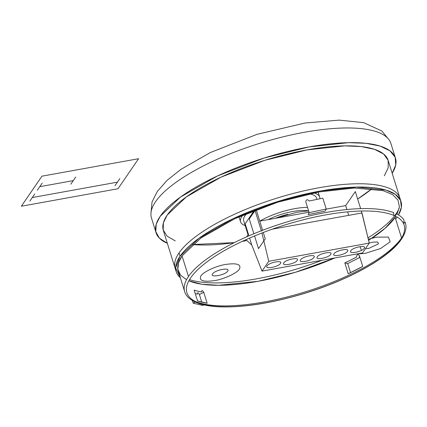 <?xml version="1.0" encoding="UTF-8"?>
<svg xmlns="http://www.w3.org/2000/svg" width="427" height="427" viewBox="0 0 427 427"><rect width="100%" height="100%" fill="white"/><g stroke="black" fill="none" stroke-linecap="round" stroke-linejoin="round"><path stroke-width="0.64" d="M179.014 252.971A117.751 36.775 162.7 0 0 175.145 268.359A117.751 36.775 -17.3 0 1 179.014 252.971L180.039 256.269A117.751 36.775 162.7 0 1 298.916 195.587A117.751 36.775 162.7 0 1 401.017 201.624L399.987 198.325A117.751 36.775 162.7 0 0 297.891 192.289A117.751 36.775 162.7 0 0 179.014 252.971A117.751 36.775 -17.3 0 1 297.891 192.289A117.751 36.775 -17.3 0 1 399.987 198.325L388.18 160.419A117.751 36.775 -17.3 0 0 286.085 154.382A117.751 36.775 -17.3 0 0 167.208 215.064A117.751 36.775 -17.3 0 0 163.338 230.452L176.175 271.652A117.751 36.775 -17.3 0 1 180.039 256.269L179.014 252.971M189.492 279.669A117.751 36.775 162.7 0 0 321.995 260.267A117.751 36.775 -17.3 0 1 189.492 279.669M367.999 237.86A117.751 36.775 162.7 0 0 394.601 215.784A117.751 36.775 -17.3 0 1 367.999 237.86M394.66 215.71A117.751 36.775 162.7 0 0 396.117 213.708A117.751 36.775 162.7 0 0 399.288 207.88A117.751 36.775 -17.3 0 1 396.117 213.708L396.32 214.354L396.117 213.708A117.751 36.775 -17.3 0 1 394.66 215.71M372.088 188.633A117.751 36.775 -17.3 0 1 357.645 199.041L372.088 188.633M246.085 240.689A117.751 36.775 -17.3 0 1 242.317 241.367L246.085 240.689M234.348 242.632A117.751 36.775 -17.3 0 1 192.609 244.538L234.348 242.632M160.168 216.34A125.383 39.161 162.7 0 0 156.047 232.72A125.383 39.161 162.7 0 0 167.341 243.299L159.415 238.181L155.775 231.674L156.213 224.234L160.168 216.34L180.52 197.023L217.53 175.929L264.121 158.043L308.999 146.947L348.517 142.666L365.939 143.312L380.099 146.071L390.011 150.859L395.188 157.333L395.722 164.993L392.183 173.266A125.383 39.161 162.7 0 0 395.471 158.15A125.383 39.161 162.7 0 0 286.752 151.718A125.383 39.161 162.7 0 0 160.168 216.34M156.047 232.72L151.484 218.053A125.383 39.161 -17.3 0 1 155.599 201.672A125.383 39.161 -17.3 0 1 282.183 137.051A125.383 39.161 -17.3 0 1 390.902 143.483L395.471 158.15M242.883 215.085A41.446 12.943 162.7 0 0 241.912 216.35A41.446 12.943 162.7 0 0 240.55 221.768A41.446 12.943 162.7 0 0 245.189 225.611M319.866 198.779A41.446 12.943 162.7 0 0 319.695 197.114A41.446 12.943 162.7 0 0 313.978 192.94M247.964 232.768A38.158 11.919 162.7 0 0 248.012 234.658L243.689 220.791A38.158 11.919 -17.3 0 1 244.943 215.806A38.158 11.919 -17.3 0 1 247.062 213.313M309.538 193.853A38.158 11.919 -17.3 0 1 316.556 198.096L316.962 199.388M307.525 207.378A38.158 11.919 162.7 0 0 259.829 221.127M176.175 271.652A117.751 36.775 -17.3 0 0 180.349 277.731L175.641 267.873L180.039 256.269L199.153 238.127L233.911 218.32L277.662 201.523L319.812 191.099L356.417 187.095L385.917 190.079L395.365 194.397L400.505 200.284L401.38 207.292L398.476 214.914A117.751 36.775 162.7 0 0 401.017 201.624M397.099 217.076A117.751 36.775 -17.3 0 1 395.658 219.046L397.099 217.076M395.722 215.208L394.318 215.651A113.753 35.526 162.7 0 1 403.211 222.921L403.883 221.88L403.963 219.948A115.568 36.098 162.7 0 0 396.469 213.826L395.722 215.208M393.657 212.603A115.568 36.098 162.7 0 0 284.281 222.771A115.568 36.098 162.7 0 0 188.467 276.504A115.568 36.098 162.7 0 0 184.672 291.604C185.644 295.297 189.241 300.346 200.124 303.853C205.825 305.583 212.758 306.591 220.919 306.88C244.826 307.456 272.677 302.967 304.478 293.402C346.825 280.56 385.512 259.739 399.416 241.938C406.563 232.747 406.653 226.481 405.351 222.873A115.568 36.098 162.7 0 0 404.983 221.859L404.513 223.065L403.408 223.294A113.753 35.526 162.7 0 1 266.08 302.748A113.753 35.526 162.7 0 1 211.851 258.41A113.753 35.526 162.7 0 1 393.774 215.416L393.657 212.603M372.109 238.127A115.568 36.098 162.7 0 0 395.135 217.37L401.551 237.972A115.568 36.098 162.7 0 1 304.681 292.031A115.568 36.098 162.7 0 1 195.411 301.494A115.568 36.098 162.7 0 0 304.681 292.031A115.568 36.098 162.7 0 0 401.551 237.972A115.568 36.098 162.7 0 0 402.122 237.113M397.099 214.14L399.41 206.86L398.065 200.22L392.675 194.696L383.232 190.688L354.506 188.029L319.231 191.942L277.865 202.174L234.919 218.656L200.807 238.101L182.051 255.906L188.467 276.504A115.568 36.098 162.7 0 0 184.672 291.604L178.256 271.006A115.568 36.098 162.7 0 1 182.051 255.906L178.545 262.744L177.856 269.234L180.44 275.02L186.508 279.733M188.835 280.827A115.568 36.098 162.7 0 0 334.885 257.935L295.388 272.303L257.956 281.329L218.629 285.305L201.806 284.217L188.835 280.827M359.518 256.056L359.331 257.695L347.695 263.544L350.53 272.645L347.695 263.544L344.819 262.867A115.568 36.098 162.7 0 0 356.572 257.043C356.849 254.423 357.778 253.926 359.358 255.554L362.747 266.432A115.568 36.098 162.7 0 1 348.202 273.744L362.747 266.432L359.358 255.554M344.819 262.867L348.202 273.744L344.819 262.867M197.536 300.982L194.152 290.104A115.568 36.098 162.7 0 0 201.656 292.004C201.683 290.002 202.382 290.12 203.759 292.362L207.148 303.239A115.568 36.098 162.7 0 1 197.536 300.982L207.148 303.239L203.759 292.362L199.404 294.555C198.101 292.276 197.461 292.127 197.482 294.102L195.23 293.573M287.83 214.301A30.888 9.65 162.7 0 0 276.536 217.818A30.888 9.65 162.7 0 1 287.83 214.301M308.491 210.869A30.888 9.65 162.7 0 0 268.103 219.633M175.262 240.919L167.074 236.136L163.189 229.918L163.418 222.729L167.208 215.064L186.321 196.927L221.074 177.114L264.825 160.322L306.976 149.898L344.744 145.869L361.29 146.578L374.591 149.354L383.702 154.083L388.18 160.419L388.18 167.848L384.311 175.807M195.352 302.076L193.18 303.17L202.788 305.433L203.925 304.862L202.788 305.433L193.18 303.17L192.358 300.523M201.779 302.188L199.404 294.555L201.779 302.188M322.844 198.155L309.18 201.016C307.381 199.126 306.244 199.366 305.764 201.725L309.153 212.603L326.233 209.033L322.844 198.155L326.233 209.033L325.187 211.061L308.107 214.632L309.153 212.603L326.233 209.033L325.187 211.061M368.613 240.401L385.133 228.258L395.802 216.361M356.63 254.006L365.368 253.334L380.612 248.503L390.171 241.773L388.447 237.076L376.449 237.172L368.33 239.227M365.437 248.685L368.741 248.418L378.445 243.892L377.772 242.056L373.075 242.093L369.259 243.112M239.403 269.037C241.522 264.382 236.948 262.851 225.68 264.436C216.398 265.802 202.756 272.159 200.877 276.002C198.758 280.656 203.332 282.188 214.6 280.598C223.881 279.237 237.524 272.88 239.403 269.037M227.676 271.156C230.89 267.003 214.984 269.88 212.603 273.883C209.39 278.036 225.296 275.159 227.676 271.156M255.469 209.951L249.277 218.982L253.873 233.75M256.184 209.678L262.6 230.276M263.288 232.48L265.258 238.81L258.516 248.647L254.561 235.966M361.375 211.018L369.264 243.102L268.754 261.276L262.013 271.118L362.523 252.939L369.264 243.102L268.754 261.276L262.013 271.118L251.829 245.183L249.614 238.069L251.829 245.183L262.013 271.118L362.523 252.939L369.264 243.102L361.979 212.956L272.271 229.176M361.509 250.366L360.041 246.625L361.509 250.366M259.755 221.143L309.036 212.23M326.18 209.129L345.678 205.606L346.9 209.54L345.678 205.606L355.312 191.552L360.634 208.638M347.615 211.84L348.715 215.352L347.615 211.84M245.167 223.78L248.925 235.848L245.167 223.78L254.348 210.383M283.811 262.867C280.955 266.555 295.094 263.998 297.213 260.443C300.064 256.75 285.925 259.306 283.811 262.867M267.056 265.893C264.206 269.586 278.34 267.03 280.459 263.47C283.309 259.781 269.175 262.338 267.056 265.893M350.818 250.745C347.962 254.439 362.101 251.882 364.22 248.322C367.071 244.634 352.932 247.19 350.818 250.745M334.063 253.777C331.213 257.47 345.352 254.914 347.466 251.354C350.321 247.66 336.182 250.217 334.063 253.777M300.56 259.835C297.71 263.528 311.843 260.972 313.962 257.412C316.818 253.718 302.679 256.275 300.56 259.835M317.314 256.808C314.459 260.497 328.598 257.94 330.717 254.38C333.567 250.692 319.428 253.248 317.314 256.808M268.754 261.276L261.922 233.009L268.754 261.276M254.802 209.726L261.468 231.13M246.625 236.857L248.402 234.172M274.988 218.389L297.107 212.235L308.609 210.863M251.775 245.007L245.936 239.702M41.947 176.186L138.588 158.711L117.991 188.75L21.35 206.23L41.947 176.186M39.754 186.684L73.257 180.626M70.813 184.197L75.707 177.056M37.309 190.255L42.204 183.114M29.863 201.112L34.758 193.975M114.964 185.724L119.859 178.582M32.313 197.541L117.409 182.153M388.954 139.672L381.871 131.02L363.665 122.656L339.203 120.12L305.124 123.003L256.974 134.35L210.324 152.551L180.738 169.492L167.213 180.237L157.28 191.499L152.028 202.024L150.923 213.81M239.003 216.793L240.55 221.768M318.147 192.139L319.695 197.114"/></g></svg>
